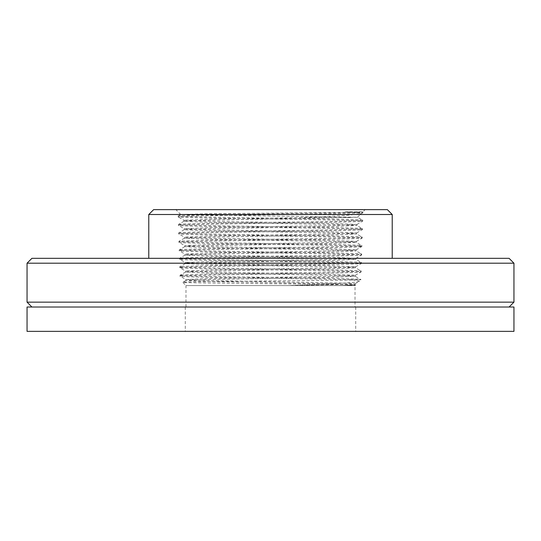 <?xml version="1.0" encoding="UTF-8"?>
<svg xmlns="http://www.w3.org/2000/svg" width="541" height="541" viewBox="0 0 541 541"><rect width="100%" height="100%" fill="white"/><g stroke="black" fill="none" stroke-linecap="round" stroke-linejoin="round"><path stroke-width="0.41" stroke-dasharray="2.71 2.03" d="M355.018 307.017L185.982 307.017L355.018 307.017L355.018 285.567L185.982 285.567L182.743 282.321C178.016 283.22 361.287 284.126 355.525 285.053L342.575 285.533L289.482 285.567M185.982 307.017L185.982 285.567L355.018 285.567L355.525 285.053L329.036 283.7L210.192 281.604L185.8 280.556L211.862 279.467L330.903 277.371L355.336 276.323L329.232 275.234L209.996 273.137L185.536 272.089L211.68 271L331.085 268.904L355.599 267.856L329.422 266.767L209.813 264.671L185.265 263.616L211.49 262.534L331.281 260.437L355.863 259.382L329.597 258.3L209.631 256.204L185.008 255.149L211.301 254.067L331.471 251.964L356.127 250.916L329.787 249.834L209.441 247.731L184.745 246.682L211.118 245.6L331.647 243.497L356.391 242.449L329.983 241.367L209.252 239.264L184.481 238.216L210.936 237.127L331.836 235.031L356.654 233.983L330.166 232.894L209.069 230.797L184.217 229.749L210.74 228.66L332.025 226.564L356.918 225.516L330.341 224.427L208.887 222.331L183.954 221.283L204.43 220.336L357.52 217.245L187.842 214.851L180.755 214.486L207.616 213.817L270.5 213.147C317.777 212.701 361.07 212.261 362.822 211.822C362.531 213.215 172.484 214.594 178.185 215.987C172.701 217.401 368.394 218.807 362.68 220.221C368.164 221.641 172.748 223.041 178.449 224.454C172.978 225.874 368.11 227.274 362.416 228.687C367.887 230.108 173.032 231.514 178.713 232.921C173.255 234.341 367.826 235.741 362.152 237.161C367.603 238.574 173.316 239.981 178.976 241.394C173.641 242.808 367.467 244.214 361.888 245.628C367.325 247.041 173.593 248.447 179.24 249.861C173.81 251.274 367.265 252.681 361.625 254.094C367.048 255.508 173.877 256.914 179.504 258.327C174.087 259.741 366.981 261.147 361.361 262.561C366.771 263.974 174.161 265.381 179.768 266.794C174.276 268.208 366.642 269.614 361.097 271.027C366.494 272.448 174.445 273.847 180.031 275.261C174.642 276.681 366.419 278.088 360.833 279.494L359.238 279.751C344.651 280.596 176.603 281.448 182.743 282.321L185.827 280.515M513.95 307.017L27.05 307.017M27.05 302.149L513.95 302.149M355.038 283.768L359.278 281.306C359.724 280.779 356.62 280.265 349.953 279.751C311.366 278.561 174.993 277.377 180.058 276.187C174.621 274.767 366.615 273.361 361.07 271.954C366.521 270.534 174.243 269.127 179.795 267.721C174.344 266.3 366.899 264.894 361.334 263.481C366.798 262.067 173.965 260.661 179.531 259.247C174.067 257.834 367.177 256.427 361.598 255.014C367.082 253.601 173.918 252.201 179.267 250.781C173.789 249.367 367.461 247.961 361.861 246.547C367.353 245.134 173.397 243.727 179.003 242.314C173.424 240.901 367.724 239.494 362.125 238.081C367.63 236.66 173.113 235.261 178.74 233.847C173.228 232.427 368.029 231.027 362.389 229.614C367.785 228.194 172.937 226.794 178.476 225.381C172.951 223.96 368.306 222.554 362.653 221.147C368.184 219.727 172.552 218.321 178.212 216.914C172.674 215.494 368.59 214.087 362.916 212.674L345.023 211.822L357.364 212.809L360.854 213.884L342.622 215.744L299.971 217.638L220.782 218.929L183.954 220.221L210.55 221.31L332.005 223.406L356.918 224.454L330.362 225.543L209.083 227.639L184.217 228.687L210.726 229.776L331.829 231.873L356.654 232.921L330.172 234.01L209.272 236.106L184.481 237.154L210.916 238.243L331.64 240.339L356.391 241.394L329.99 242.476L209.455 244.573L184.745 245.628L211.105 246.71L331.444 248.813L356.127 249.861L329.807 250.943L209.638 253.046L185.008 254.094L211.294 255.176L331.261 257.279L355.863 258.327L329.618 259.416L209.834 261.513L185.265 262.561L211.47 263.65L331.085 265.746L355.599 266.794L329.422 267.883L210.016 269.979L185.536 271.027L211.659 272.116L330.889 274.213L355.336 275.261L329.246 276.35L210.199 278.446L185.8 279.494L211.856 280.583L348.742 283.207L355.038 283.768L335.501 284.667L288.15 285.567C327.69 284.099 358.527 282.7 359.278 281.306L360.827 279.751L359.238 279.751M349.953 279.751L360.827 279.751L355.302 276.282M27.05 263.197L513.95 263.197M355.302 275.301L361.07 271.954L361.07 270.994L355.565 267.815M185.563 272.049L180.065 275.227L180.058 276.187L185.827 279.535M355.565 266.835L361.334 263.481L361.334 262.527L355.829 259.349M185.299 263.582L179.801 266.76L179.795 267.721L185.563 271.068M355.829 258.361L361.598 255.014L361.598 254.06L356.093 250.882M185.036 255.115L179.538 258.294L179.531 259.247L185.299 262.595M356.093 249.895L361.861 246.547L361.861 245.594L356.357 242.415M184.772 246.649L179.274 249.827L179.267 250.781L185.036 254.128M356.357 241.428L362.125 238.081L362.125 237.127L356.62 233.949M184.508 238.182L179.01 241.36L179.003 242.314L184.772 245.661M356.62 232.961L362.389 229.614L362.389 228.654L356.884 225.475M184.244 229.709L178.746 232.887L178.74 233.847L184.508 237.195M356.884 224.495L362.653 221.147L362.653 220.187L357.513 217.218M183.981 221.242L178.483 224.42L178.476 225.381L184.244 228.728M360.854 213.884L362.889 212.708L362.822 211.822M180.755 214.486L178.219 215.954L178.212 216.914L183.981 220.261M345.023 211.822L362.943 211.822L365.128 209.638L175.872 209.638L365.128 209.638M31.919 258.327L509.081 258.327M392.225 258.327L148.775 258.327L392.225 258.327M148.775 214.506L392.225 214.506M153.644 209.638L387.356 209.638M342.575 285.533L355.038 284.749M299.971 217.638L349.878 217.604M513.95 331.363L27.05 331.363M180.748 214.513L175.872 209.638M183.954 220.221L183.954 221.283M356.918 224.454L356.918 225.516M184.217 228.687L184.217 229.749M356.654 232.921L356.654 233.983M184.481 237.154L184.481 238.216M356.391 241.394L356.391 242.449M184.745 245.628L184.745 246.682M356.127 249.861L356.127 250.916M185.008 254.094L185.008 255.149M355.863 258.327L355.863 259.382M185.265 262.561L185.265 263.616M355.599 266.794L355.599 267.856M185.536 271.027L185.536 272.089M355.336 275.261L355.336 276.323M185.8 279.494L185.8 280.556M355.072 283.727L355.072 284.789M357.52 217.245L360.962 213.81M185.293 307.017L185.293 331.363M355.707 307.017L355.707 331.363"/><path stroke-width="0.81" d="M513.95 302.149L27.05 302.149L27.05 263.197L513.95 263.197L513.95 302.149L509.081 307.017M513.95 263.197L509.081 258.327L31.919 258.327L27.05 263.197M148.775 258.327L148.775 214.506L153.644 209.638L387.356 209.638L392.225 214.506L148.775 214.506M392.225 258.327L392.225 214.506M270.5 307.017L513.95 307.017L513.95 331.363L27.05 331.363L27.05 307.017L270.5 307.017M31.919 307.017L27.05 302.149"/></g></svg>
